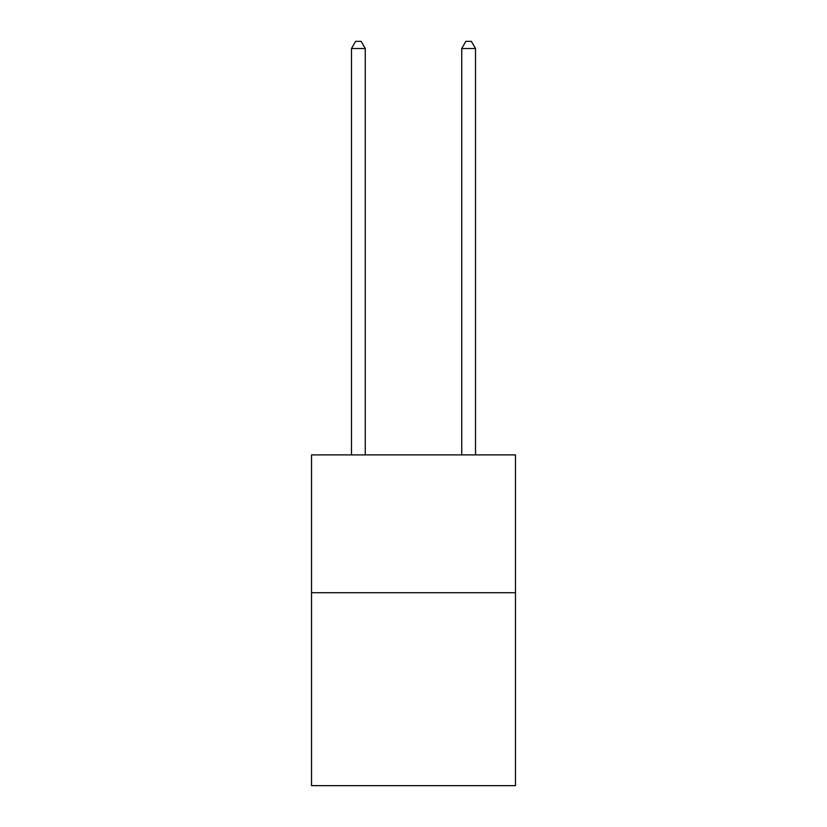 <?xml version="1.0" encoding="UTF-8"?>
<svg xmlns="http://www.w3.org/2000/svg" width="827" height="827" viewBox="0 0 827 827"><rect width="100%" height="100%" fill="white"/><g stroke="black" fill="none" stroke-linecap="round" stroke-linejoin="round"><path stroke-width="1.24" d="M515.479 592.711L515.479 785.65L311.521 785.65L311.521 454.902L515.479 454.902L515.479 592.711L311.521 592.711M365.265 454.902L365.265 48.514L351.485 48.514L351.485 454.902M351.485 48.514L355.62 41.35L361.13 41.35L365.265 48.514M475.515 454.902L475.515 48.514L461.735 48.514L461.735 454.902M461.735 48.514L465.87 41.35L471.38 41.35L475.515 48.514"/></g></svg>
